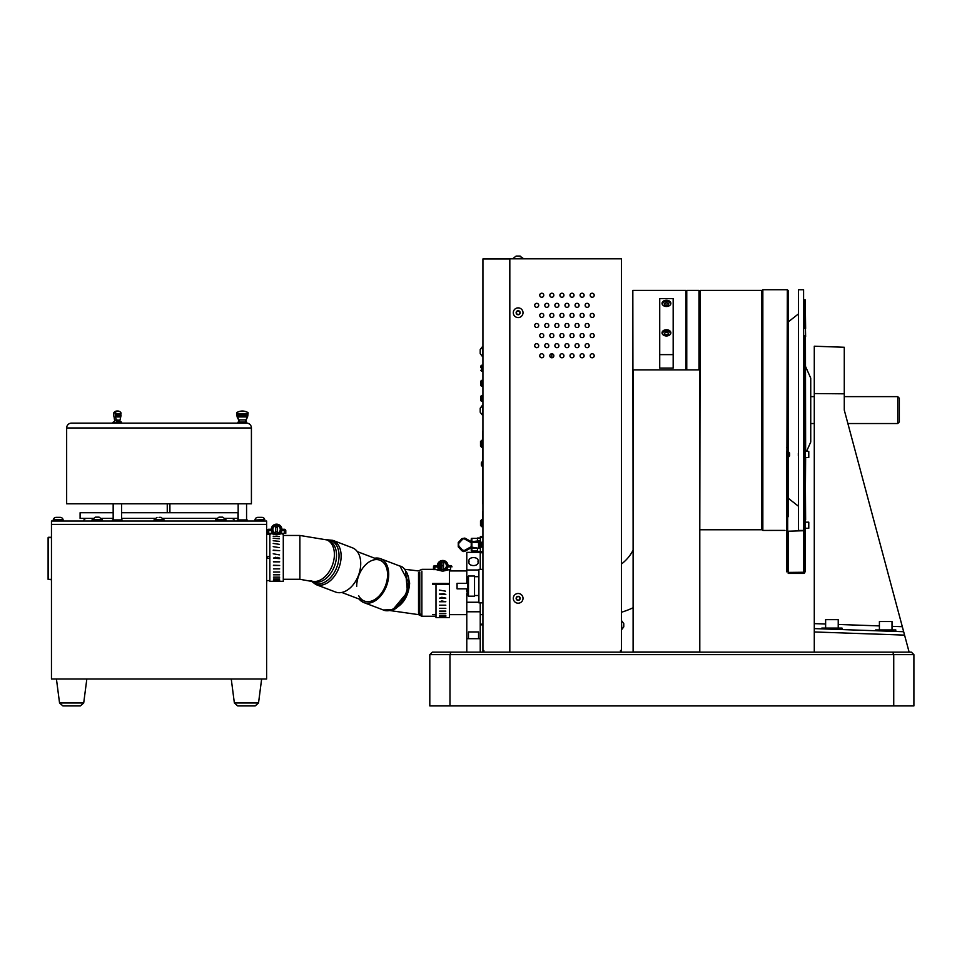 <?xml version="1.0" encoding="UTF-8"?>
<svg xmlns="http://www.w3.org/2000/svg" width="962" height="962" viewBox="0 0 962 962"><rect width="100%" height="100%" fill="white"/><g stroke="black" fill="none" stroke-linecap="round" stroke-linejoin="round"><path stroke-width="1.44" d="M451.022 652.128L449.975 654.641L429.81 654.641L432.335 652.128L911.375 652.128L913.9 654.641L913.9 705.916L893.734 705.916L893.734 654.641L449.975 654.641L449.975 705.916L893.734 705.916M449.975 705.916L429.81 705.916L429.81 654.641M913.9 654.641L893.734 654.641L892.688 652.128M621.428 621.031L621.837 629.425L623.773 626.851L623.773 623.616L623.773 626.851M513.299 258.802L523.015 258.261L519.841 256.084M516.474 256.084L520.177 256.084L523.015 258.802M520.093 312.722L519.131 314.406L517.183 314.406L516.221 312.722L517.183 311.039L519.131 311.039L520.093 312.722L519.131 314.406L517.183 314.406L519.131 314.406L520.093 312.722L519.131 311.039L517.183 311.039L516.221 312.722L517.183 311.039M523.015 312.722A4.858 4.858 0 0 0 518.157 307.876A4.858 4.858 0 0 0 513.299 312.722A4.858 4.858 0 0 0 518.157 317.58A4.858 4.858 0 0 0 523.015 312.722A4.858 4.858 0 0 0 518.157 307.876A4.858 4.858 0 0 0 513.299 312.722A4.858 4.858 0 0 0 518.157 317.58A4.858 4.858 0 0 0 523.015 312.722M516.221 312.722L517.183 314.406M523.015 598.34A4.858 4.858 0 0 0 518.157 593.482A4.858 4.858 0 0 0 513.299 598.34A4.858 4.858 0 0 0 518.157 603.198A4.858 4.858 0 0 0 523.015 598.34A4.858 4.858 0 0 0 518.157 593.482A4.858 4.858 0 0 0 513.299 598.34A4.858 4.858 0 0 0 518.157 603.198A4.858 4.858 0 0 0 523.015 598.34M519.131 596.656L517.183 596.656L516.221 598.34L517.183 600.023L519.131 600.023L520.093 598.34L519.131 596.656M539.742 355.76A2.008 2.008 0 0 0 541.75 357.768A2.008 2.008 0 0 0 543.77 355.76A2.008 2.008 0 0 0 541.75 353.739A2.008 2.008 0 0 0 539.742 355.76M585.124 345.671A2.008 2.008 0 0 0 587.145 347.679A2.008 2.008 0 0 0 589.153 345.671A2.008 2.008 0 0 0 587.145 343.662A2.008 2.008 0 0 0 585.124 345.671M549.831 355.76A2.008 2.008 0 0 0 551.839 357.768A2.008 2.008 0 0 0 553.847 355.76A2.008 2.008 0 0 0 551.839 353.739A2.008 2.008 0 0 0 549.831 355.76M575.048 345.671A2.008 2.008 0 0 0 577.056 347.679A2.008 2.008 0 0 0 579.064 345.671A2.008 2.008 0 0 0 577.056 343.662A2.008 2.008 0 0 0 575.048 345.671M559.92 355.76A2.008 2.008 0 0 0 561.928 357.768A2.008 2.008 0 0 0 563.936 355.76A2.008 2.008 0 0 0 561.928 353.739A2.008 2.008 0 0 0 559.92 355.76M564.959 345.671A2.008 2.008 0 0 0 566.967 347.679A2.008 2.008 0 0 0 568.975 345.671A2.008 2.008 0 0 0 566.967 343.662A2.008 2.008 0 0 0 564.959 345.671M569.997 355.76A2.008 2.008 0 0 0 572.017 357.768A2.008 2.008 0 0 0 574.025 355.76A2.008 2.008 0 0 0 572.017 353.739A2.008 2.008 0 0 0 569.997 355.76M554.87 345.671A2.008 2.008 0 0 0 556.89 347.679A2.008 2.008 0 0 0 558.898 345.671A2.008 2.008 0 0 0 556.89 343.662A2.008 2.008 0 0 0 554.87 345.671M580.086 355.76A2.008 2.008 0 0 0 582.094 357.768A2.008 2.008 0 0 0 584.114 355.76A2.008 2.008 0 0 0 582.094 353.739A2.008 2.008 0 0 0 580.086 355.76M544.793 345.671A2.008 2.008 0 0 0 546.801 347.679A2.008 2.008 0 0 0 548.809 345.671A2.008 2.008 0 0 0 546.801 343.662A2.008 2.008 0 0 0 544.793 345.671M590.175 355.76A2.008 2.008 0 0 0 592.183 357.768A2.008 2.008 0 0 0 594.191 355.76A2.008 2.008 0 0 0 592.183 353.739A2.008 2.008 0 0 0 590.175 355.76M534.704 345.671A2.008 2.008 0 0 0 536.712 347.679A2.008 2.008 0 0 0 538.72 345.671A2.008 2.008 0 0 0 536.712 343.662A2.008 2.008 0 0 0 534.704 345.671M539.742 335.582A2.008 2.008 0 0 0 541.75 337.602A2.008 2.008 0 0 0 543.77 335.582A2.008 2.008 0 0 0 541.75 333.573A2.008 2.008 0 0 0 539.742 335.582M549.831 335.582A2.008 2.008 0 0 0 551.839 337.602A2.008 2.008 0 0 0 553.847 335.582A2.008 2.008 0 0 0 551.839 333.573A2.008 2.008 0 0 0 549.831 335.582M559.92 335.582A2.008 2.008 0 0 0 561.928 337.602A2.008 2.008 0 0 0 563.936 335.582A2.008 2.008 0 0 0 561.928 333.573A2.008 2.008 0 0 0 559.92 335.582M569.997 335.582A2.008 2.008 0 0 0 572.017 337.602A2.008 2.008 0 0 0 574.025 335.582A2.008 2.008 0 0 0 572.017 333.573A2.008 2.008 0 0 0 569.997 335.582M580.086 335.582A2.008 2.008 0 0 0 582.094 337.602A2.008 2.008 0 0 0 584.114 335.582A2.008 2.008 0 0 0 582.094 333.573A2.008 2.008 0 0 0 580.086 335.582M590.175 335.582A2.008 2.008 0 0 0 592.183 337.602A2.008 2.008 0 0 0 594.191 335.582A2.008 2.008 0 0 0 592.183 333.573A2.008 2.008 0 0 0 590.175 335.582M585.124 325.505A2.008 2.008 0 0 0 587.145 327.513A2.008 2.008 0 0 0 589.153 325.505A2.008 2.008 0 0 0 587.145 323.485A2.008 2.008 0 0 0 585.124 325.505M575.048 325.505A2.008 2.008 0 0 0 577.056 327.513A2.008 2.008 0 0 0 579.064 325.505A2.008 2.008 0 0 0 577.056 323.485A2.008 2.008 0 0 0 575.048 325.505M564.959 325.505A2.008 2.008 0 0 0 566.967 327.513A2.008 2.008 0 0 0 568.975 325.505A2.008 2.008 0 0 0 566.967 323.485A2.008 2.008 0 0 0 564.959 325.505M554.87 325.505A2.008 2.008 0 0 0 556.89 327.513A2.008 2.008 0 0 0 558.898 325.505A2.008 2.008 0 0 0 556.89 323.485A2.008 2.008 0 0 0 554.87 325.505M544.793 325.505A2.008 2.008 0 0 0 546.801 327.513A2.008 2.008 0 0 0 548.809 325.505A2.008 2.008 0 0 0 546.801 323.485A2.008 2.008 0 0 0 544.793 325.505M534.704 325.505A2.008 2.008 0 0 0 536.712 327.513A2.008 2.008 0 0 0 538.72 325.505A2.008 2.008 0 0 0 536.712 323.485A2.008 2.008 0 0 0 534.704 325.505M539.742 315.416A2.008 2.008 0 0 0 541.75 317.424A2.008 2.008 0 0 0 543.77 315.416A2.008 2.008 0 0 0 541.75 313.408A2.008 2.008 0 0 0 539.742 315.416M549.831 315.416A2.008 2.008 0 0 0 551.839 317.424A2.008 2.008 0 0 0 553.847 315.416A2.008 2.008 0 0 0 551.839 313.408A2.008 2.008 0 0 0 549.831 315.416M559.92 315.416A2.008 2.008 0 0 0 561.928 317.424A2.008 2.008 0 0 0 563.936 315.416A2.008 2.008 0 0 0 561.928 313.408A2.008 2.008 0 0 0 559.92 315.416M569.997 315.416A2.008 2.008 0 0 0 572.017 317.424A2.008 2.008 0 0 0 574.025 315.416A2.008 2.008 0 0 0 572.017 313.408A2.008 2.008 0 0 0 569.997 315.416M580.086 315.416A2.008 2.008 0 0 0 582.094 317.424A2.008 2.008 0 0 0 584.114 315.416A2.008 2.008 0 0 0 582.094 313.408A2.008 2.008 0 0 0 580.086 315.416M590.175 315.416A2.008 2.008 0 0 0 592.183 317.424A2.008 2.008 0 0 0 594.191 315.416A2.008 2.008 0 0 0 592.183 313.408A2.008 2.008 0 0 0 590.175 315.416M585.124 305.327A2.008 2.008 0 0 0 587.145 307.347A2.008 2.008 0 0 0 589.153 305.327A2.008 2.008 0 0 0 587.145 303.319A2.008 2.008 0 0 0 585.124 305.327M590.175 295.25A2.008 2.008 0 0 0 592.183 297.258A2.008 2.008 0 0 0 594.191 295.25A2.008 2.008 0 0 0 592.183 293.23A2.008 2.008 0 0 0 590.175 295.25M580.086 295.25A2.008 2.008 0 0 0 582.094 297.258A2.008 2.008 0 0 0 584.114 295.25A2.008 2.008 0 0 0 582.094 293.23A2.008 2.008 0 0 0 580.086 295.25M575.048 305.327A2.008 2.008 0 0 0 577.056 307.347A2.008 2.008 0 0 0 579.064 305.327A2.008 2.008 0 0 0 577.056 303.319A2.008 2.008 0 0 0 575.048 305.327M569.997 295.25A2.008 2.008 0 0 0 572.017 297.258A2.008 2.008 0 0 0 574.025 295.25A2.008 2.008 0 0 0 572.017 293.23A2.008 2.008 0 0 0 569.997 295.25M564.959 305.327A2.008 2.008 0 0 0 566.967 307.347A2.008 2.008 0 0 0 568.975 305.327A2.008 2.008 0 0 0 566.967 303.319A2.008 2.008 0 0 0 564.959 305.327M559.92 295.25A2.008 2.008 0 0 0 561.928 297.258A2.008 2.008 0 0 0 563.936 295.25A2.008 2.008 0 0 0 561.928 293.23A2.008 2.008 0 0 0 559.92 295.25M554.87 305.327A2.008 2.008 0 0 0 556.89 307.347A2.008 2.008 0 0 0 558.898 305.327A2.008 2.008 0 0 0 556.89 303.319A2.008 2.008 0 0 0 554.87 305.327M549.831 295.25A2.008 2.008 0 0 0 551.839 297.258A2.008 2.008 0 0 0 553.847 295.25A2.008 2.008 0 0 0 551.839 293.23A2.008 2.008 0 0 0 549.831 295.25M544.793 305.327A2.008 2.008 0 0 0 546.801 307.347A2.008 2.008 0 0 0 548.809 305.327A2.008 2.008 0 0 0 546.801 303.319A2.008 2.008 0 0 0 544.793 305.327M539.742 295.25A2.008 2.008 0 0 0 541.75 297.258A2.008 2.008 0 0 0 543.77 295.25A2.008 2.008 0 0 0 541.75 293.23A2.008 2.008 0 0 0 539.742 295.25M534.704 305.327A2.008 2.008 0 0 0 536.712 307.347A2.008 2.008 0 0 0 538.72 305.327A2.008 2.008 0 0 0 536.712 303.319A2.008 2.008 0 0 0 534.704 305.327M483.874 652.128L483.874 650.589L482.924 650.589L482.924 258.934L509.824 258.934L509.824 652.128L509.824 258.802L621.428 258.802L621.428 652.128L621.428 650.456L621.428 652.128L621.428 650.456L621.428 652.128L621.428 650.456L620.478 650.456L620.478 652.128M698.989 369.745L698.989 290.404L686.76 290.404L686.76 369.745M698.989 290.404L699.398 369.745M700.156 529.761L761.639 529.761L761.639 290.404L700.156 290.404L699.795 529.401M673.172 308.598L673.172 346.657M659.728 346.657L659.728 308.598M685.942 369.745L685.942 290.404L632.828 290.404L633.104 529.761M897.738 396.633L899.35 398.244L899.35 421.909L897.738 423.533L897.738 396.633L844.275 396.633M786.615 447.739L787.686 447.739L787.686 451.214L786.615 451.214L786.615 571.789L787.337 289.73L788.143 290.536L788.143 498.16L798.484 506.265M787.337 441.642L788.143 441.45M762.842 289.73L762.842 530.435L762.842 289.73L787.337 289.73M786.615 484.367L788.143 484.367L788.143 516.786L788.143 486.399M762.842 530.435L783.501 530.399M783.561 530.399L784.968 530.411M806.553 451.418L810.738 442.015L810.738 378.15L805.627 366.666M804.593 572.979A1.611 1.515 180 0 1 803.45 573.424L788.227 573.424L788.227 572.414L803.835 572.258L804.593 572.979L805.062 571.789L803.991 571.789L803.991 447.763L805.062 447.763L805.062 571.789M803.991 530.711L788.227 531.216L788.227 572.414M803.991 451.25L805.062 451.25M787.686 523.244L787.686 527.188L787.686 523.244M787.686 457.984L787.686 571.789L787.686 457.984L789.646 455.796L789.646 453.114L789.646 455.796M786.615 571.789L786.615 530.711L786.615 571.789M787.686 571.789L787.686 484.379L787.686 571.789M805.062 491.774L805.218 457.491M798.484 410.077L798.484 530.435L803.583 530.435L803.583 289.73L798.484 289.73L798.484 410.077M803.583 289.73L803.583 530.435M805.218 451.418L805.434 328.523L803.979 328.15M805.434 336.207L805.627 451.418M805.627 457.491L805.434 483.958M803.979 335.678L805.218 336.027M805.627 336.484L805.434 328.523M805.434 490.981L805.627 519.937L805.218 491.774M805.218 328.391L805.218 299.819L804.388 299.819L804.388 328.391M805.218 299.819L805.627 328.511M633.104 607.756A84.115 84.115 0 0 1 621.428 612.253M633.104 550.156A40.404 40.404 0 0 1 621.428 564.021M798.34 455.675L798.34 453.234M805.062 451.418L808.777 451.418L808.777 457.491L805.062 457.491M808.777 522.174L805.062 522.174L808.777 522.174L808.777 528.258L805.062 528.258L808.777 528.258M789.646 453.342L789.646 455.579L789.646 453.342M861.339 630.242L875.624 630.747L875.624 629.942L895.802 629.942L895.802 631.445L903.667 631.721L904.569 635.112L814.285 631.962L814.285 628.607L903.667 631.721L844.275 410.077L844.275 393.819L814.285 393.554L814.285 652.128M856.3 630.074L842.015 629.569L842.015 628.066L821.837 628.066L821.837 628.871M879.412 629.942L879.412 621.536L892.014 621.536L892.014 629.942M825.624 628.066L825.624 619.66L838.227 619.66L838.227 628.066M814.285 393.554L814.285 346.212L844.275 347.27L844.275 393.819M909.126 652.128L904.569 635.112M892.014 626.334L902.308 626.695L903.667 631.721M662.036 332.852A4.413 3.114 -0 0 0 666.45 335.966A4.413 3.114 -0 0 0 670.863 332.852A4.413 3.114 -0 0 0 666.45 329.738A4.413 3.114 -0 0 0 662.036 332.852M662.036 303.379A4.413 3.114 -0 0 0 666.45 306.493A4.413 3.114 -0 0 0 670.863 303.379A4.413 3.114 -0 0 0 666.45 300.264A4.413 3.114 -0 0 0 662.036 303.379M668.542 303.667L668.542 305.375A4.413 3.114 -0 0 0 664.369 305.387L664.357 303.667L664.357 305.375L666.45 306.229L668.542 305.375L668.542 303.667L666.45 302.802L664.357 303.667M668.53 334.86A4.413 3.114 -0 0 0 664.369 334.86L664.357 333.141L664.357 334.848L666.45 335.702L668.542 334.848L668.542 333.141L666.45 332.287L664.357 333.141M673.172 354.629L673.172 298.629L659.728 298.629L659.728 368.073L673.172 368.073L673.172 354.629L659.728 354.629M667.736 335.185L665.163 335.185M670.646 333.814A4.197 2.97 -0 0 0 666.45 331.024A4.197 2.97 -0 0 0 662.253 333.814M667.736 305.712L665.163 305.712M670.646 304.341A4.197 2.97 -0 0 0 666.45 301.551A4.197 2.97 -0 0 0 662.253 304.341M633.104 369.877L699.795 369.877L633.104 369.877L633.104 651.995L699.795 651.995L699.795 369.877M478.896 569.997L466.786 569.997L466.786 583.345L466.786 570.947L449.446 570.947M482.924 614.646L480.23 614.646M466.786 614.646L449.446 614.646M435.99 614.646L432.635 614.646L435.99 614.658M468.47 638.684L468.47 631.95L478.559 631.95L478.559 638.684M469.047 561.58C467.46 556.276 479.569 556.276 477.982 561.58C479.569 566.883 467.46 566.883 469.047 561.58M467.809 593.638L466.786 593.638L466.786 602.248L478.896 602.248M466.786 652.128L466.786 602.248M466.786 638.684L480.23 638.684L480.23 602.837M480.23 652.128L480.23 638.684M466.786 569.997L466.786 552.344L480.23 552.344L480.23 569.36M466.786 591.955L466.786 588.852L466.786 591.955L467.809 591.955M482.924 652.128L482.924 650.589L482.924 652.128M480.23 624.182L482.924 624.182M482.924 624.831L480.23 624.831M551.827 353.739L551.827 357.768M482.924 415.067L482.383 405.363L480.206 408.201L480.206 410.221L480.206 408.201L482.924 405.363M480.206 410.221L480.206 412.229L480.206 410.221M482.924 447.354L481.746 447.354L481.746 440.307L480.507 441.546L480.507 446.115L480.507 443.831M480.507 443.434L480.507 442.075M480.375 538.023L477.417 538.023L477.489 540.993L471.44 541.738L471.296 542.724L471.428 541.738L464.874 538.095L462.578 539.249L458.934 543.181L458.249 542.544L458.934 546.188L462.578 550.12L464.381 550.492M479.304 540.993L471.236 542.291M471.224 541.618L471.224 539.033A0.673 0.673 0 0 1 471.897 538.359L477.417 538.359M471.488 547.198L477.489 548.388L477.417 551.346L480.375 551.346M479.304 548.388L471.236 547.077M464.826 538.083L461.88 538.612L458.249 542.544L458.249 546.825L458.934 546.188L458.249 546.825L461.88 550.757L462.578 550.12M480.375 548.388L477.489 548.388M471.224 542.7L471.224 546.669L471.224 542.7M471.897 547.727L471.224 547.751L471.224 550.336A0.673 0.673 0 0 0 471.897 551.01A0.673 0.673 0 0 1 471.224 550.336L471.224 550.336M471.356 548.208L471.356 550.336L471.356 548.208M474.543 548.256L471.897 548.256L471.897 551.01L477.417 551.01M482.924 552.753L480.375 552.753L480.375 536.616L482.924 536.616M477.489 540.993L480.375 540.993M480.375 547.631L479.677 547.631A1.13 1.13 0 0 1 478.547 546.5L478.547 542.869A1.13 1.13 0 0 1 479.677 541.738L480.375 541.738M478.547 543.049L478.547 544.167M480.772 366.678L480.772 367.628M468.482 596.187L467.809 595.514L467.809 576.683L468.482 576.022L468.482 596.187L474.531 596.187L474.531 576.022L468.482 576.022M457.058 588.852L457.058 583.345L457.058 588.852L467.809 588.852M457.058 583.345L467.809 583.345M482.924 569.36L478.896 569.36L478.896 602.837L482.924 602.837M482.924 466.871L482.527 461.135L481.337 462.926L481.337 464.009L482.924 461.135M481.337 464.009L481.337 465.079L481.337 464.009M482.924 356.445L482.383 346.729L480.206 349.567L480.206 351.587L480.206 349.567L482.924 346.729M480.206 353.27L480.206 351.587M480.507 523.172L480.507 525.456L480.507 520.887L481.746 519.648L480.507 520.791M480.507 523.568L480.507 524.927M480.507 522.763L480.507 521.404M480.772 396.933L480.772 400.589L480.772 396.933M480.772 398.448L480.772 399.35M480.772 384.836L480.772 381.18L480.772 383.321L481.577 380.375L480.772 381.18M482.924 547.546L482.527 541.822L481.337 543.614L481.337 544.684L482.924 541.822M481.337 545.526L481.337 544.684M482.708 460.798L482.696 447.354L482.696 460.798M482.696 519.131L482.696 517.52L482.696 519.131M482.696 431.06L482.696 432.672L482.696 431.06M482.696 438.011L482.696 435.798L482.708 438.011M482.696 517.388L482.696 511.604L482.708 517.388M482.696 503.306L482.696 466.871L482.708 503.294M482.696 470.057L482.696 467.46L482.708 470.057M482.696 455.267L482.696 452.669L482.708 455.291M482.696 453.92C482.696 450.685 482.696 450.685 482.696 453.92C482.696 457.154 482.696 457.154 482.696 453.92M482.696 468.71C482.696 471.945 482.696 471.945 482.696 468.71M482.696 432.672L482.696 440.307L482.696 432.672M482.708 501.479L482.696 503.823M482.708 452.693L482.708 455.327L482.708 452.693M482.696 469.865L482.708 467.496L482.708 469.865M482.696 438.876L482.696 437.95L482.696 438.876M482.708 454.894L482.708 454.004L482.708 454.894M51.467 524.374L266.618 524.374L266.618 679.016L51.467 679.016L51.467 524.374L266.618 524.374L266.618 521.019L51.467 521.019L51.467 524.374M48.365 559.09L48.365 555.17L48.365 559.09M48.509 555.11L48.1 537.674L48.1 579.365L51.467 579.773L48.1 579.365L48.509 565.752M48.509 565.187L48.509 559.451M48.1 555.29L48.1 559.451M51.467 537.277L48.509 537.277L51.467 537.277M51.467 537.674L48.509 537.674L48.509 579.365L51.467 579.365M86.772 518.386A3.367 3.367 0 0 0 83.49 521.019M231.301 518.386A3.367 3.367 0 0 1 234.584 521.019M269.841 534.175L266.618 534.15M269.841 558.249L267.147 558.249L267.147 556.505L269.841 556.505M267.147 580.579L269.841 580.579M279.665 558.249L273.448 558.104L279.365 558.621L275.649 557.238L273.448 558.104M238.167 503.811L238.167 519.937L246.573 519.937L246.573 503.811M92.797 518.386L80.099 518.386L80.099 512.734L113.167 512.734L113.167 503.811L113.167 519.937L121.573 519.937L121.573 503.811L121.573 512.734L237.975 512.734L237.975 518.386L225.276 518.386M169.901 503.811L169.901 512.734M167.256 503.811L167.256 512.734M216.402 518.386L163.275 518.386M154.798 518.386L121.573 518.386M113.167 518.386L101.671 518.386M66.655 427.97A4.846 4.846 0 0 1 71.501 423.124L246.573 423.124A4.846 4.846 0 0 1 251.419 427.97L251.419 503.811L66.655 503.811L66.655 427.97L251.419 427.97M245.13 423.124L239.61 423.124L245.13 423.124M120.13 423.124L114.61 423.124M120.034 421.031L121.284 422.053L116.679 421.031L115.464 416.943L120.791 416.943L120.935 415.596L120.791 416.943M116.27 420.298L114.815 420.298L114.718 421.031L114.189 417.712M114.43 418.843L114.706 419.877M120.683 416.943L120.046 419.841M120.406 418.446L120.563 417.712M115.584 416.943L115.236 412.674L113.841 412.674L113.756 414.923M113.949 416.859L113.805 415.596M121.008 415.596L121.056 414.923L121.008 415.596L115.512 415.596M120.923 413.576L120.899 412.674L120.923 413.576M113.468 422.053L114.718 421.031M113.047 422.258L112.891 422.859L121.849 422.859L112.891 422.498L121.368 422.053M116.113 419.901L119.937 420.298M115.236 412.674A10.726 5.363 -90 0 1 118.302 411.063A10.726 5.363 -90 0 1 120.899 412.674M113.841 412.674A10.726 5.363 -90 0 1 116.438 411.063A10.726 5.363 -90 0 1 116.907 411.063M115.464 414.923L121.056 414.923M115.344 413.576L121.032 413.576M239.682 422.053L245.057 422.053L247.595 416.943L248.04 413.576L236.688 413.576L237.145 416.943L239.682 422.053M248.04 413.576L248.028 412.674A10.726 10.726 0 0 0 236.7 412.674L236.688 413.576M236.7 412.674L236.64 412.674A10.762 10.762 0 0 1 248.088 412.674L248.028 412.674M247.955 414.923L236.784 414.923M247.859 415.596L236.88 415.596M247.595 416.943L237.169 416.943M266.618 531.529L266.763 534.15M266.763 580.603L266.618 584.463M264.742 519.54L255.038 520.081L264.742 519.54A2.934 2.934 0 0 0 261.904 517.364L257.876 517.364L261.904 517.364M255.038 519.54A2.934 2.934 0 0 1 257.876 517.364M257.948 517.364L258.922 517.364M261.832 517.364L260.858 517.364L261.832 517.364M56.169 517.364A2.934 2.934 0 0 0 53.331 519.54L63.035 519.54A2.934 2.934 0 0 0 60.197 517.364L56.169 517.364L60.197 517.364M57.215 519.54L59.151 519.54M160.714 519.54L163.889 519.54L161.051 517.364L159.043 517.364L161.051 517.364M159.043 517.364L160.714 517.364M157.022 517.364L154.185 519.54L159.043 519.54M218.963 517.159L220.839 517.159L218.963 517.159L215.813 519.528L225.866 519.528L222.727 517.159L220.839 517.159L222.727 517.159M220.839 517.159L219.252 517.159M95.346 517.159L97.234 517.159L95.346 517.159L92.208 519.528L102.261 519.528L99.11 517.159L97.234 517.159L99.11 517.159M226.13 521.019L226.13 520.069L215.548 520.069L215.548 521.019M102.525 521.019L102.525 520.069L91.943 520.069L91.943 521.019M63.227 521.019L63.227 520.081L53.138 520.081L53.138 521.019M122.414 521.019L122.414 520.081L112.326 520.081L112.326 521.019M153.992 521.019L153.992 520.081L164.081 520.081L164.081 521.019M247.414 521.019L247.414 520.081L237.325 520.081L237.325 521.019M240.127 705.916L255.183 705.916L252.765 705.916L255.183 705.916L258.525 702.981L261.64 679.016M255.183 705.916L258.525 702.981L234.367 702.981L237.698 705.916L252.765 705.916M56.433 679.016L59.548 702.981L62.891 705.916L71.633 705.916L62.891 705.916L65.308 705.916L62.891 705.916L59.548 702.981L83.706 702.981L80.375 705.916L71.633 705.916L77.958 705.916M277.405 533.08A3.704 3.704 0 0 0 277.405 525.865L274.194 525.372L271.825 529.473L274.194 533.573L277.405 533.573L277.405 525.865A3.704 3.704 0 0 0 275.721 525.877L275.721 533.573L278.932 533.573L281.301 529.473L278.932 525.372L275.721 525.865A3.704 3.704 0 0 0 275.721 533.08M271.248 529.473A5.315 5.315 0 0 1 276.563 524.17A5.315 5.315 0 0 1 281.878 529.473A5.315 5.315 0 0 1 276.563 534.788A5.315 5.315 0 0 1 271.248 529.473M273.448 565.464L279.677 565.464L273.448 565.211M273.448 572.029L279.677 572.029L273.448 572.029M273.448 577.164L279.677 577.164L273.448 577.164M273.448 580.363L279.677 580.363L273.448 580.363M273.22 581.313L269.841 581.313L269.841 533.309L274.687 534.451M279.677 581.301L274.014 581.313M277.284 581.024L274.014 581.024M273.448 581.12L279.677 581.12L273.448 581.12M273.448 579.028L279.677 579.028L273.448 579.028M273.448 574.807L279.677 574.807L273.448 574.807M273.448 568.891L279.677 568.891L273.448 568.891M273.448 561.844L279.677 561.844L273.448 561.712M277.284 581.313L283.285 581.313L283.285 534.03L282.335 534.03M273.22 550.396L279.677 550.673L273.22 550.144M277.381 557.395L279.677 558.104M270.791 534.03L269.841 534.03M279.365 547.631L273.22 546.656L279.365 547.631M279.365 554.87L273.22 553.799L279.365 554.87M279.365 538.768L273.196 538.275L279.365 538.768M279.365 541.353L273.196 540.764L279.365 541.353M279.365 536.64L273.196 536.255L279.365 536.64M279.365 544.336L273.22 543.446L279.365 544.336M283.285 534.03L283.285 533.309L283.285 534.03M283.273 533.309L278.439 534.451M275.974 533.309L277.405 533.357M284.439 533.309L284.439 530.615L285.786 530.615A1.347 1.347 0 0 0 284.439 529.28L282.756 529.28L284.439 529.28A1.347 1.347 0 0 1 285.786 530.615L285.786 533.309L280.243 533.309M282.756 529.28A1.347 1.347 0 0 1 281.842 528.92A1.347 1.347 0 0 0 282.756 529.28L282.756 530.615L284.439 530.615M267.34 530.615L268.687 530.615L268.687 533.309L267.34 533.309L267.34 530.615A1.347 1.347 0 0 1 268.687 529.28L270.37 529.28L268.687 529.28A1.347 1.347 0 0 0 267.34 530.615M271.344 530.435A2.694 2.694 0 0 1 270.37 530.615L268.687 530.615M277.405 533.309L275.721 533.309M272.883 533.309L268.687 533.309M275.721 531.553A2.249 2.249 0 0 0 277.405 531.553M277.405 527.392A2.249 2.249 0 0 0 275.721 527.392M437.409 565.764A5.315 5.315 0 0 1 442.724 560.461A5.315 5.315 0 0 1 448.027 565.764A5.315 5.315 0 0 1 442.724 571.079A5.315 5.315 0 0 1 437.409 565.764M441.883 563.684A2.249 2.249 0 0 0 441.883 567.857M440.355 561.664L437.987 565.764L440.355 569.865L443.554 569.372A3.704 3.704 0 0 0 443.554 562.169L440.355 561.664M448.003 565.211A1.347 1.347 0 0 0 448.917 565.572L450.601 565.572A1.347 1.347 0 0 1 451.948 566.907A1.347 1.347 0 0 0 450.601 565.572L448.917 565.572L448.917 566.907A2.694 2.694 0 0 1 447.943 566.726A2.694 2.694 0 0 0 448.917 566.907L450.601 566.907L450.601 569.6L446.392 569.6M433.489 569.6L433.489 566.907A1.347 1.347 0 0 1 434.836 565.572L436.52 565.572L434.836 565.572L434.836 569.6L433.489 569.6M437.433 565.211A1.347 1.347 0 0 1 436.52 565.572L436.52 566.907L433.489 566.907A1.347 1.347 0 0 1 434.836 565.572M439.045 569.6L434.836 569.6M443.554 569.865L445.081 569.865L447.45 565.764L445.081 561.664L443.554 561.664M441.883 561.664L441.883 569.865M441.883 562.169A3.704 3.704 0 0 0 441.883 569.372M439.598 601.755L445.839 601.755L441.811 600.937L439.598 601.755M439.598 608.321L445.839 608.321L439.598 608.321M439.598 613.455L445.839 613.455L439.598 613.455M439.598 616.654L445.839 616.654L439.598 616.654M445.839 617.592L439.357 617.604M443.434 616.438L440.175 616.438M443.434 617.315L439.381 617.279M439.598 617.412L445.815 617.448L439.598 617.412M439.598 615.319L445.839 615.319L439.598 615.319M439.598 611.098L445.839 611.098L439.598 611.098M439.598 605.182L445.839 605.182L439.598 605.182M439.598 598.136L445.839 598.136L441.811 597.282L439.598 598.136M443.434 617.604L449.446 617.604L449.446 583.489L432.635 583.489L432.635 584.259L449.446 584.259M445.839 594.396L443.434 593.674L439.357 594.107L445.839 594.396M440.175 617.604L435.99 617.604L435.99 583.489M444.252 616.486L439.381 616.606M439.598 583.465L445.839 583.465M445.526 591.161L439.381 590.091L445.526 591.161M436.002 569.6L440.849 570.743M449.446 583.489L449.446 569.6L444.588 570.743M443.554 569.372L443.554 562.169M315.981 584.583L335.582 592.039A23.665 15.476 -69.2 0 0 343.987 591.81A23.665 15.476 -69.2 0 0 360.149 569.468A23.665 15.476 -69.2 0 0 352.405 547.799L332.816 540.343A23.665 15.476 110.8 0 1 340.56 562.024A23.665 15.476 110.8 0 1 324.398 584.355A23.665 15.476 110.8 0 1 315.981 584.583L310.678 580.711M394.011 609.138C403.463 604.389 408.67 595.706 409.644 583.08L407.106 573.039M419.769 572.017L419.781 615.247L418.53 614.634L418.518 572.582M374.675 558.213A23.461 15.344 110.8 0 1 380.471 558.682A23.461 15.344 110.8 0 1 388.72 574.314A23.461 15.344 110.8 0 1 380.399 596.284A23.461 15.344 110.8 0 1 363.792 602.549A23.461 15.344 110.8 0 1 359.139 599.049M383.273 609.968L391.642 609.728C401.731 604.605 407.275 595.274 408.261 581.745L399.976 566.101C402.922 566.377 405.699 569.817 408.321 576.43C409.944 583.453 408.634 590.969 404.389 598.989C398.893 606.325 394.961 609.92 392.592 609.752C388.636 611.038 385.522 611.098 383.273 609.968L363.792 602.549M421.873 571.091L421.885 616.257L435.99 616.257M435.99 614.333L432.635 614.658M405.567 570.923L407.455 592.171L393.121 609.367M356.674 586.495A21.849 14.286 110.8 0 1 372.126 560.413A21.849 14.286 110.8 0 1 387.578 574.747A21.849 14.286 110.8 0 1 376.082 598.653A21.849 14.286 110.8 0 1 358.706 595.718M520.177 312.722A2.02 2.02 0 0 0 518.157 310.714A2.02 2.02 0 0 0 516.137 312.722A2.02 2.02 0 0 0 518.157 314.742A2.02 2.02 0 0 0 520.177 312.722M520.177 598.34A2.02 2.02 0 0 0 518.157 596.32A2.02 2.02 0 0 0 516.137 598.34A2.02 2.02 0 0 0 518.157 600.36A2.02 2.02 0 0 0 520.177 598.34M803.45 572.414L803.45 531.216M804.388 336.027L804.388 447.763M814.285 623.629L825.624 624.013M838.227 624.458L879.412 625.901M466.786 611.784L480.23 611.784M464.826 551.286L463.708 550.649M461.88 538.612L462.578 539.249M471.897 542.604L471.897 546.765M471.897 538.359L471.897 541.642M473.208 542.34L478.667 542.34M479.304 548.256L480.375 548.256M480.375 547.101L481.878 547.101M480.375 551.743L482.924 551.743M480.375 537.626L482.924 537.626M480.375 542.267L481.878 542.267M479.677 547.631L479.677 541.738M482.924 371.14L481.577 371.14L481.577 365.247L480.772 366.053M482.924 526.695L481.746 526.695L481.746 519.648L482.924 519.648M482.924 401.394L481.577 401.394L481.577 395.502L480.772 396.308M482.924 386.267L481.577 386.267L481.577 380.375L482.924 380.375M236.64 412.674L238.829 421.031L238.047 422.258L246.693 422.258L245.899 421.031L248.088 412.674M237.891 422.498L246.849 422.859L238.047 422.258M246.296 419.901L238.444 419.901M281.782 530.435A2.694 2.694 0 0 0 282.756 530.615M436.52 566.907A2.694 2.694 0 0 0 437.494 566.726M442.724 565.764L440.476 565.764M326.659 539.874A22.872 14.959 110.8 0 1 338.925 558.273A22.872 14.959 110.8 0 1 322.859 583.032A22.872 14.959 110.8 0 1 311.075 580.856A21.922 14.334 -69.2 0 0 318.903 580.651A21.922 14.334 -69.2 0 0 334.391 554.485A21.922 14.334 -69.2 0 0 326.695 539.886L299.879 535.461L283.285 535.461M326.695 539.886L328.812 540.692A21.922 14.334 -69.2 0 1 335.991 560.774A21.922 14.334 -69.2 0 1 321.019 581.457A21.922 14.334 -69.2 0 1 313.227 581.673L299.879 579.292L299.879 535.461M418.518 612.998A1.611 1.491 -0 0 1 419.769 613.564A2.694 2.489 -0.2 0 0 421.873 614.49M391.642 609.728A2.694 1.756 69.2 0 0 392.592 609.752M621.837 621.031L623.773 623.616M513.299 258.261L516.137 256.084L513.299 258.261M685.942 291.209L686.76 290.404M699.398 291.173L700.156 290.404M814.285 396.633L810.738 396.633M897.738 423.533L847.871 423.533M814.285 423.533L810.738 423.533M788.143 322.005L798.484 313.889M787.686 450.937L789.646 453.114M482.383 415.067L480.206 412.229L482.383 415.067M480.507 441.414L482.924 440.307M481.746 447.354L480.507 446.115L481.746 447.354M464.874 551.274L471.452 547.631M464.418 550.456L471.272 546.644M471.272 542.724L464.418 538.912M463.708 551.587L461.88 550.757M481.577 371.14L480.772 370.334M482.924 365.247L481.577 365.247M474.531 576.683L478.896 576.683M474.531 595.514L478.896 595.514M482.527 466.871L481.337 465.079L482.527 466.871M482.383 356.445L480.206 353.607L482.383 356.445M481.746 526.695L480.507 525.456L481.746 526.695M481.577 401.394L480.772 400.589M482.924 395.502L481.577 395.502M481.577 386.267L480.772 385.461L481.577 386.267M482.527 547.546L481.337 545.755L482.527 547.546M118.302 411.063A10.762 10.762 0 0 0 116.438 411.063M237.698 705.916L234.367 702.981L231.253 679.016M86.833 679.016L83.706 702.981L80.375 705.916M299.879 579.292L283.285 579.292M332.816 540.343L326.25 539.718M364.357 601.046L341.787 592.46M379.894 560.197L357.311 551.611M404.605 569.276L418.482 570.935L421.861 569.336L433.489 569.336M419.781 615.247L421.885 616.257M418.53 614.634L389.802 610.533M380.471 558.682L399.976 566.101"/></g></svg>
